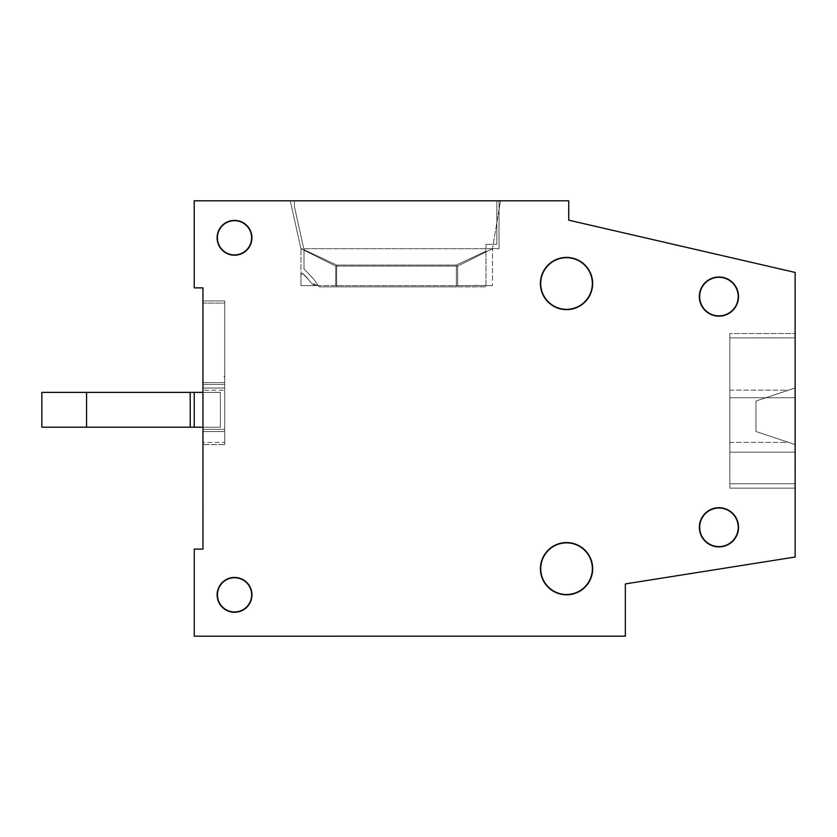 <?xml version="1.0" encoding="UTF-8"?>
<svg xmlns="http://www.w3.org/2000/svg" width="837" height="837" viewBox="0 0 837 837"><rect width="100%" height="100%" fill="white"/><g stroke="black" fill="none" stroke-linecap="round" stroke-linejoin="round"><path stroke-width="0.63" stroke-dasharray="4.18 3.14" d="M492.501 279.715L492.501 248.683L492.501 285.626L492.501 248.683L499.03 209.501L499.03 248.683L499.03 200.786L499.03 209.501L492.501 248.683L492.501 279.715M317.328 285.637L300.922 285.637L317.537 285.637L300.922 285.637L300.922 248.683L300.922 285.637L473.261 285.626M317.275 285.637L335.752 285.637L335.752 266.103L457.672 266.103L492.501 248.683L499.03 209.501L499.03 248.683L300.922 248.683L290.272 200.786L568.721 200.786L194.226 200.786L194.236 287.876L202.952 287.876L202.952 300.933L224.724 300.933L202.952 300.933L202.952 388.023L224.724 388.023L224.724 300.933L202.952 300.933L202.962 431.568L224.734 431.557L202.962 431.568L202.972 549.124L194.268 549.124L194.268 636.214L625.344 636.172L194.268 636.214L194.268 549.124L194.268 636.214L625.344 636.172L625.333 583.923L625.344 636.172L625.333 583.923L625.344 636.172L194.268 636.214L194.268 549.124L202.972 549.124L194.268 549.124L202.972 549.124L202.952 287.876L202.972 549.124L202.952 287.876L198.589 287.876M471.011 285.626L457.672 285.626L457.672 266.103L457.672 285.626L335.752 285.637L335.752 266.103L300.922 248.683L335.752 266.103L300.922 248.683L292.207 209.501L300.922 248.683L499.03 248.683L492.501 248.683L457.672 266.103L457.672 285.626L492.512 285.626L473.198 285.333M788.37 270.874L795.119 272.423L795.129 333.534L729.812 333.544L795.129 333.534L795.15 557.013L625.333 583.923L795.15 557.013L795.14 483.755L729.833 483.765L795.14 483.755L795.14 444.573L755.947 431.515L755.947 416.271L755.947 431.515L786.435 441.674L786.435 442.396L786.435 441.674L755.947 431.515L795.14 444.573L795.15 557.013L625.333 583.923L625.344 636.172L194.268 636.214L194.268 549.124L202.972 549.124L202.952 287.876L194.236 287.876L202.952 287.876L194.236 287.876L202.952 287.876L202.952 300.933L224.724 300.933L224.734 444.625L202.962 444.625L224.734 444.625L224.734 431.557L202.962 431.568L224.734 431.557L224.724 388.023L202.952 388.023L224.724 388.023L224.734 444.625L224.724 300.933L224.724 382.635L202.952 382.645L224.724 382.635L224.724 388.023L202.952 388.023L202.972 549.124L194.268 549.124L194.268 636.214L625.344 636.172L625.333 583.923L795.15 557.013L795.14 488.107L729.833 488.117L795.14 488.107L729.833 488.117L795.14 488.107L795.119 272.423L568.71 220.183L568.721 200.786L568.71 220.173L795.119 272.423L795.129 387.97L755.947 401.038L795.129 387.97L755.947 401.038L786.424 390.869L755.947 401.038L755.947 431.515L795.14 444.573L795.14 483.755L729.833 483.765L729.812 337.897L795.129 337.886L795.129 387.97L755.947 401.038L786.424 390.869L786.424 390.147L786.424 390.869L755.947 401.038L755.947 431.515L755.947 401.038L755.947 431.515L795.14 444.573L795.14 483.755L729.833 483.765L729.812 337.897L729.833 483.765L729.812 337.897L795.129 337.886L795.14 452.189L729.822 452.189L729.812 337.897L795.129 337.886L795.14 397.763L729.822 397.763L795.14 397.763L795.14 452.189L729.822 452.189L795.14 452.189L795.14 483.755L729.833 483.765L795.14 483.755L729.833 483.765L729.822 452.189L729.812 337.897L729.833 483.765L729.812 337.897L795.129 337.886L729.812 337.897L795.129 337.886L729.812 337.897L795.129 337.886L795.119 272.423L568.71 220.173L568.721 200.786L568.71 220.173L795.119 272.423L795.15 557.013L625.333 583.923L795.15 557.013L795.119 272.423L568.71 220.173L788.37 270.874L568.71 220.173L568.721 200.786L496.854 200.786L496.854 244.331L496.854 200.786L194.226 200.786L290.272 200.786L300.922 248.683L335.752 266.103L335.752 285.626L335.752 266.103L457.672 266.103L492.501 248.683L499.03 248.683L499.03 209.501L500.484 200.786L568.721 200.786L194.226 200.786L194.236 287.876L194.226 200.786L568.721 200.786L194.226 200.786L194.236 287.876L194.226 200.786L290.272 200.786L292.207 209.501L290.272 200.786L500.484 200.786L492.501 248.683L457.672 266.103L457.672 285.626L300.922 285.637L300.922 248.683L300.922 285.637L492.501 285.626M729.812 333.544L729.833 488.117L729.812 333.544L729.833 488.117L729.812 333.544L795.129 333.534L729.812 333.544M316.323 285.553L300.922 285.637L300.922 275.478L302.147 273.019A47.029 47.029 0 0 1 308.591 279.663L302.147 273.019A47.029 47.029 0 0 1 308.591 279.663L302.147 273.019L300.922 275.478L300.922 285.637L317.537 285.637L310.715 282.341L308.591 279.663L310.715 282.341A8.705 8.705 0 0 0 317.537 285.637L316.313 285.637M729.822 416.271C729.822 449.982 729.822 449.982 729.822 416.271C729.822 449.982 729.822 449.982 729.822 416.271C729.822 382.572 729.822 382.572 729.822 416.271C729.822 382.572 729.822 382.572 729.822 416.271C729.822 449.982 729.822 449.982 729.822 416.271C729.822 449.982 729.822 449.982 729.822 416.271C729.822 382.572 729.822 382.572 729.822 416.271C729.822 382.572 729.822 382.572 729.822 416.271M755.947 431.515L755.947 401.038L755.947 431.515M786.435 441.674L786.435 442.396L786.435 441.674M786.424 390.869L786.424 390.147L786.424 390.869M202.962 392.375L220.372 392.375L190.208 392.375L220.372 392.375L220.372 427.205L194.247 427.205L194.247 392.375L194.247 427.205L220.372 427.205L220.372 392.375L194.247 392.375L194.247 427.205L220.372 427.205L220.372 392.375L220.372 427.205L202.962 427.205M194.247 392.375L190.208 392.375L190.208 427.205L190.208 392.375L86.556 392.375L86.556 427.205L41.85 427.205L41.85 392.375L41.85 427.205L41.85 392.375L190.208 392.375L41.85 392.375L86.556 392.375L86.556 427.205L190.208 427.205L41.85 427.205L194.247 427.205M190.208 392.375L190.208 427.205M86.556 392.375L86.556 427.205M294.383 206.467L294.383 200.786L294.383 206.467L303.998 249.708L303.998 268.886L313.258 278.616L303.998 268.886L303.998 249.708L294.383 206.467L294.383 200.786L294.383 206.467L303.998 249.708L303.998 268.886L313.258 278.616L303.998 268.886L303.998 249.708L294.383 206.467M202.952 303.109L224.724 303.109L224.724 384.465L202.952 384.465L224.724 384.465L224.724 390.23L202.962 390.23L224.724 390.23L224.734 429.35L202.962 429.35L224.734 429.35L224.724 303.109L202.952 303.109L224.724 303.109L224.734 442.417L202.962 442.417L202.952 303.109L224.724 303.109L224.734 442.417L202.962 442.417M485.973 244.331L496.854 244.331L496.854 200.786L496.854 244.331L485.973 244.331L485.973 286.84L319.263 286.85L313.258 278.616L319.263 286.85L336.652 286.85L336.652 265.078L303.998 249.708L336.652 265.078L456.395 265.078L456.395 286.85L336.652 286.85L336.652 265.078L456.395 265.078L456.395 286.85L319.263 286.85L313.258 278.616L319.263 286.85L485.973 286.84L485.973 251.163L456.395 265.078L485.973 251.163L485.973 248.683L303.768 248.683L485.973 248.683L485.973 286.85L456.395 286.85L485.973 286.85L485.973 244.331L485.973 248.683L485.973 244.331L496.854 244.331L485.973 244.331M223.992 376.765L224.724 376.765L224.724 375.635L223.992 376.765L224.724 376.012M224.724 376.765L224.724 375.635M317.213 285.637L310.715 282.341L308.591 279.663L310.715 282.341A8.705 8.705 0 0 0 317.537 285.637M194.236 287.876L194.226 200.786L194.236 287.876M795.14 483.755L729.833 483.765L729.822 452.189L795.14 452.189L795.14 483.755M625.344 636.172L625.333 583.923L795.15 557.013L795.119 272.423M202.972 549.124L194.268 549.124L194.268 636.214M729.822 397.763L795.14 397.763L729.822 397.763M729.822 442.396L786.435 442.396L729.822 442.396M729.822 390.147L786.424 390.147L729.822 390.147"/><path stroke-width="1.26" d="M198.589 287.876L202.952 287.876L202.972 549.124L194.268 549.124L194.268 636.214L625.344 636.172L194.268 636.214M568.721 220.183L568.721 200.796L194.226 200.786L194.236 287.876L202.952 287.876L202.952 303.109M194.247 427.205L194.247 392.375L41.85 392.375L41.85 427.205L202.962 427.205M194.247 392.375L202.962 392.375M86.556 392.375L86.556 427.205M190.208 392.375L190.208 427.205M251.958 594.845A17.42 17.42 0 0 0 234.538 577.425A17.42 17.42 0 0 0 217.128 594.845A17.42 17.42 0 0 0 234.548 612.265A17.42 17.42 0 0 0 251.958 594.845M251.655 594.845A17.106 17.106 0 0 0 234.538 577.739A17.106 17.106 0 0 0 217.442 594.845A17.106 17.106 0 0 0 234.548 611.952A17.106 17.106 0 0 0 251.655 594.845M592.68 568.689A26.125 26.125 0 0 0 566.555 542.564A26.125 26.125 0 0 0 540.43 568.689A26.125 26.125 0 0 0 566.555 594.814A26.125 26.125 0 0 0 592.68 568.689M592.366 568.689A25.811 25.811 0 0 0 566.555 542.868A25.811 25.811 0 0 0 540.744 568.689A25.811 25.811 0 0 0 566.555 594.5A25.811 25.811 0 0 0 592.366 568.689M592.648 283.513A26.125 26.125 0 0 0 566.523 257.398A26.125 26.125 0 0 0 540.399 283.523A26.125 26.125 0 0 0 566.534 309.648A26.125 26.125 0 0 0 592.648 283.513M592.345 283.513A25.811 25.811 0 0 0 566.523 257.702A25.811 25.811 0 0 0 540.712 283.523A25.811 25.811 0 0 0 566.534 309.334A25.811 25.811 0 0 0 592.345 283.513M738.537 527.31A19.596 19.596 0 0 0 718.941 507.714A19.596 19.596 0 0 0 699.355 527.31A19.596 19.596 0 0 0 718.952 546.906A19.596 19.596 0 0 0 738.537 527.31M738.234 527.31A19.282 19.282 0 0 0 718.941 508.028A19.282 19.282 0 0 0 699.669 527.31A19.282 19.282 0 0 0 718.952 546.592A19.282 19.282 0 0 0 738.234 527.31M738.516 296.58A19.596 19.596 0 0 0 718.92 276.984A19.596 19.596 0 0 0 699.334 296.58A19.596 19.596 0 0 0 718.931 316.177A19.596 19.596 0 0 0 738.516 296.58M738.213 296.58A19.282 19.282 0 0 0 718.92 277.298A19.282 19.282 0 0 0 699.648 296.58A19.282 19.282 0 0 0 718.931 315.863A19.282 19.282 0 0 0 738.213 296.58M251.927 237.802A17.42 17.42 0 0 0 234.506 220.382A17.42 17.42 0 0 0 217.097 237.802A17.42 17.42 0 0 0 234.517 255.212A17.42 17.42 0 0 0 251.927 237.802M251.613 237.802A17.106 17.106 0 0 0 234.506 220.696A17.106 17.106 0 0 0 217.4 237.802A17.106 17.106 0 0 0 234.517 254.908A17.106 17.106 0 0 0 251.613 237.802M568.721 200.786L568.71 220.173L568.721 200.786M568.71 220.173L795.119 272.423L795.15 557.013L625.333 583.923L625.344 636.172M202.972 549.124L202.962 442.417M795.119 272.423L788.37 270.874"/></g></svg>
